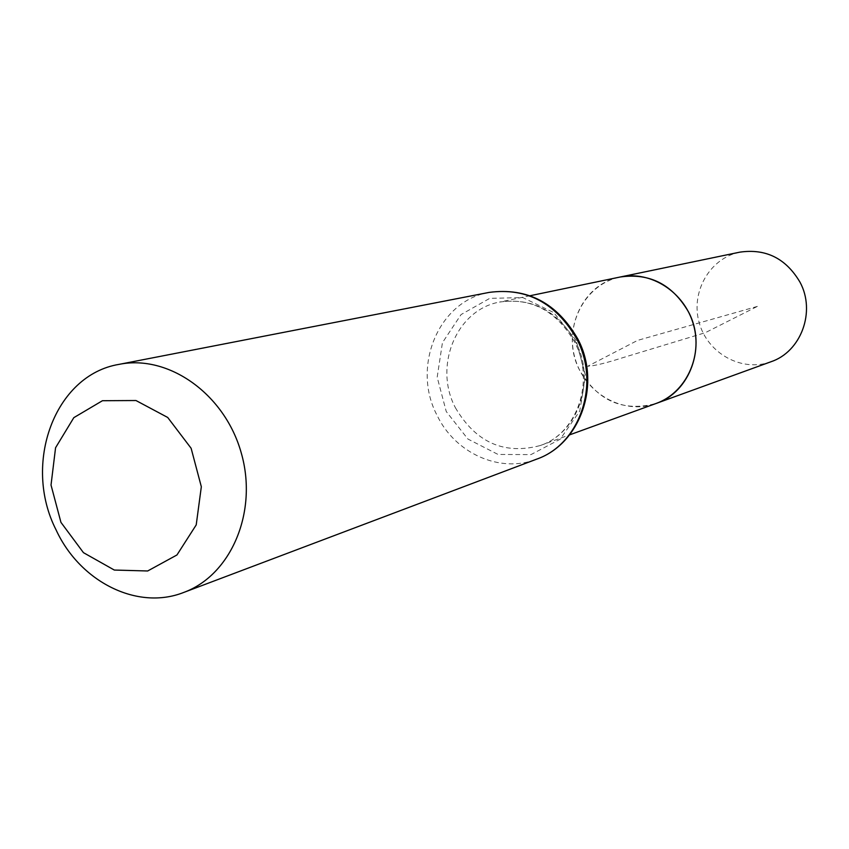 <?xml version="1.0" encoding="UTF-8"?>
<svg xmlns="http://www.w3.org/2000/svg" width="849" height="849" viewBox="0 0 849 849"><rect width="100%" height="100%" fill="white"/><g stroke="black" fill="none" stroke-linecap="round" stroke-linejoin="round"><path stroke-width="0.64" stroke-dasharray="4.25 3.18" d="M579.782 370.535C560.085 334.007 581.268 283.937 620.194 277.007C586.118 283.842 564.659 323.013 574.975 358.172C584.664 393.49 623.506 415.554 656.097 403.466C623.463 412.136 598.025 401.163 579.782 370.535M739.787 252.164C709.573 258.223 690.301 292.364 699.258 322.885C707.673 353.566 742.015 372.488 770.903 361.78M757.382 306.393L637.599 340.385L587.688 366.269C594.215 365.951 606.048 363.054 623.208 357.567L705.296 332.691L757.382 306.393M455.361 407.669C475.769 442.446 504.051 455.064 540.229 445.545C577.999 433.17 596.348 380.808 575.664 342.02C557.538 310.734 532.153 297.426 499.509 302.074C456.338 309.747 433.308 366.248 455.361 407.669M576.227 340.545L553.75 312.581L522.804 297.575L489.714 298.37L461.092 314.544L442.435 342.678L437.182 377.211L446.245 411.51L467.895 439.029L498.045 454.448L530.965 454.608L560.181 439.209L579.74 411.086L585.523 375.789L576.227 340.545M489.257 292.385C438.54 300.716 411.277 366.885 437.076 415.363C455.181 453.377 500.093 473.646 536.6 459.171M530.084 295.728L499.509 302.074C531.347 297.415 556.403 310.766 574.677 342.158C595.499 381.413 576.98 433.701 540.229 445.545L569.583 434.879"/><path stroke-width="1.27" d="M530.084 295.728L620.194 277.007C650.727 270.385 684.379 291.939 693.442 324.541C702.855 357.036 685.546 393.055 656.097 403.466C690.152 392.27 706.867 345.989 688.497 311.901C672.387 284.404 649.623 272.773 620.194 277.007L739.787 252.164C765.84 248.386 785.909 258.383 799.981 282.144C816.016 311.594 801.074 351.815 770.903 361.78L569.583 434.879M60.948 522.368L51.025 485.044L55.567 447.752L73.821 417.655L102.442 400.717L135.967 400.526L167.699 417.453L191.121 448.272L201.33 486.742L196.215 524.905L176.953 554.97L147.662 570.984L114.307 570.05L83.446 552.657L60.948 522.368M56.13 529.999C22.265 463.841 54.644 374.929 119.051 364.37C168.59 354.203 224.847 394.074 241.243 452.899C258.192 511.565 231.278 575.049 183.787 592.422C137.411 610.824 80.018 581.83 56.13 529.999M576.789 339.048C555.968 303.029 526.794 287.471 489.257 292.385C527.473 287.429 556.986 302.944 577.787 338.921C601.612 383.493 580.674 443.974 536.6 459.171C579.888 444.345 600.678 383.886 576.789 339.048M183.787 592.422L536.6 459.171M119.051 364.37L489.257 292.385"/></g></svg>
